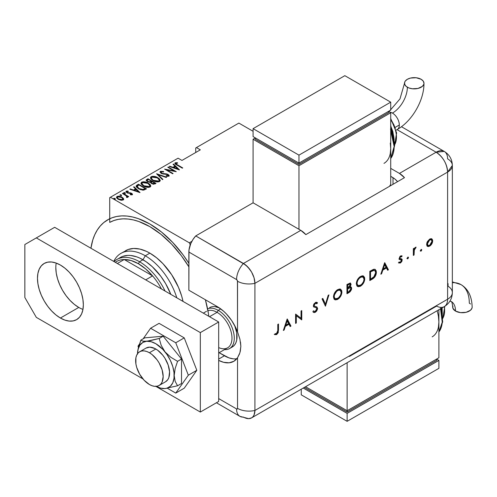 <?xml version="1.0" encoding="UTF-8"?>
<svg xmlns="http://www.w3.org/2000/svg" width="497" height="497" viewBox="0 0 497 497"><rect width="100%" height="100%" fill="white"/><g stroke="black" fill="none" stroke-linecap="round" stroke-linejoin="round"><path stroke-width="0.75" d="M109.719 222.401A81.098 46.824 60 0 1 149.864 226.651L138.818 221.513L133.426 219.935L128.183 219.047L123.15 218.848L118.361 219.345L113.875 220.531L109.719 222.401L109.719 197.644L109.719 222.401M174.938 163.544L175.211 162.78C174.789 163.668 175.354 164.426 176.907 165.041L182.331 168.172L182.741 167.936L176.124 164.035L175.882 163.37L177.653 163.146L177.286 162.649L175.112 162.842L174.888 163.407L175.342 164.029L182.331 168.172L182.741 167.936L177.398 164.855L177.398 165.327L176 163.271L177.653 163.146L177.286 162.649L175.211 162.78L174.869 163.258M190.003 245.593L190.003 243.996L190.798 243.536L190.003 243.996L190.003 245.593M195.737 147.982L195.737 152.486L195.737 147.982L238.864 123.088L253.085 131.295L238.864 123.088L196.427 147.584L200.328 149.839L196.427 147.584L195.737 147.982M191.879 241.325L189.32 242.803L110.409 197.247L178.075 158.183L181.977 160.432L200.328 149.839L181.977 160.432L178.075 158.183L110.409 197.247L189.32 242.803L190.003 243.996L189.32 242.803L191.879 241.325M116.565 197.539L117.075 196.458L116.522 197.259L118.243 199.272L120.814 200.192L123.144 199.968L123.275 198.204L120.286 196.427L118.305 196.141L116.851 196.613L116.546 197.489L117.367 198.663L121.119 200.235L123.25 199.9L123.536 198.62L123.647 199.421M127.462 197.471L127.431 196.377L127.431 196.905L127.431 196.377L128.294 196.874L128.704 196.638L122.84 193.252L122.424 193.488L126.629 196.11L126.952 196.874L126.468 197.098L126.859 197.589L127.692 197.222L127.431 196.377L128.294 196.874L128.704 196.638L122.84 193.252L122.84 193.724L122.84 193.252L122.424 193.488L126.325 195.837L126.859 197.589L127.723 197.054M131.407 194.88L131.5 194.308L130.226 194.333L130.444 194.787L132.208 194.731L132.482 194.271L132.04 193.619L130.525 192.886L127.431 192.569L126.791 191.799L128.319 191.513L128.058 191.034L126.337 191.115L125.958 191.786L127.139 192.873L131.438 193.731L131.438 194.339L130.226 194.333L130.444 194.787L132.022 194.812L132.488 194.327M137.004 185.07L136.116 185.977L136.408 187.009L140.216 189.568L143.565 190.14L146.509 188.854L138.483 184.219L137.004 185.07L137.004 185.598L138.483 184.747L138.483 184.219L137.004 185.07L136.091 186.17L138.483 188.736L143.745 190.115L146.509 188.854L138.483 184.219L138.849 184.959L138.483 184.747L137.004 185.598L137.004 185.07M147.951 178.752L146.193 180.026L147.454 181.672L150.448 182.312L151.399 183.468L153.281 184.213L155.977 183.387L147.951 178.752L148.317 179.492L147.951 178.752L146.174 180.194L147.454 181.672L150.448 182.312L151.622 183.604L155.083 183.909L155.977 183.387L147.951 178.752M156.598 173.757L162.463 179.641L162.91 179.386L158.096 174.683L166.234 177.466L166.688 177.205L156.598 173.757L162.463 179.641L162.91 179.386L158.096 174.683L166.234 177.466L166.688 177.205L156.598 173.757M167.818 167.284L174.13 170.925L164.625 169.123L172.652 173.757L173.068 173.521L166.737 169.868L176.255 171.682L168.228 167.042L167.818 167.284L174.13 170.925L164.625 169.123L172.652 173.757L173.068 173.521L166.737 169.868L176.255 171.682L168.228 167.042L167.818 167.284M179.448 169.837L173.478 164.016L173.031 164.271L174.944 166.141L172.937 167.296L169.707 166.191L169.26 166.452L179.342 169.899L173.478 164.016L173.031 164.271L174.944 166.141L172.937 167.296L169.707 166.191L169.26 166.452L179.448 169.837M168.079 174.975L168.104 174.459L166.619 173.907L166.619 174.335L166.619 173.907L164.755 173.72L164.755 174.192L164.755 173.72L162.618 173.478L162.618 173.894L162.618 173.478L161.662 173.118L161.662 173.565L161.227 171.8L163.606 171.968L163.6 171.502L163.6 171.968L163.6 171.502L160.413 171.316L160.065 172.117L161.071 173.248L162.954 173.975L167.11 174.447L168.278 175.453L167.619 175.82L166.147 175.615L166.253 176.124L168.843 176.199L169.042 175.273L167.775 174.285L162.618 173.478L161.214 172.782L161.227 171.8L163.606 171.968L163.6 171.502L160.413 171.316L160.413 171.85L162.022 171.664L160.413 171.85L160.413 171.316L160.028 171.894L161.239 173.347L167.725 174.72L168.067 175.696L166.147 175.615L166.253 176.124L168.843 176.199L169.173 175.683M157.797 177.659L155.12 176.565L152.834 176.273L151.138 176.677L150.448 177.665L151.187 179.231L152.896 180.535L155.163 181.529L157.897 181.945L159.612 181.529L160.276 180.529L159.506 178.963L157.797 177.659L157.797 178.156L157.797 177.659C155.828 176.373 153.61 176.044 151.138 176.677L150.448 177.696L152.896 180.535C154.878 181.846 157.12 182.175 159.612 181.529L160.276 180.492L157.797 177.659M148.33 183.126L145.652 182.032L143.366 181.74L141.664 182.144L140.974 183.132L141.508 184.455L143.428 186.002L145.696 186.996L148.429 187.412L150.144 186.996L150.802 185.996L150.038 184.43L148.33 183.126L148.33 183.623L148.33 183.126C146.36 181.84 144.136 181.511 141.664 182.144L140.974 183.163L143.428 186.002C145.41 187.313 147.652 187.642 150.144 186.996L150.802 185.959L148.33 183.126M140.024 192.6L134.06 186.773L133.606 187.034L135.519 188.897L133.519 190.053L130.282 188.953L129.835 189.208L140.024 192.6L134.06 186.773L133.606 187.034L135.519 188.897L133.519 190.053L130.282 188.953L129.835 189.208L140.024 192.6M125.207 193.308L124.946 192.687L123.865 192.538L123.865 192.96L123.865 192.538L124.126 193.159L125.207 193.308L124.834 192.625L123.753 192.699L124.933 193.376L125.325 193.153L125.051 192.749L125.207 193.842M121.398 195.507L121.138 194.886L120.057 194.737L120.057 195.159L120.057 194.737L120.317 195.358L121.398 195.507L121.026 194.824L119.945 194.892L121.119 195.576L121.516 195.352L121.243 194.948L121.398 196.042M115.223 199.073L114.962 198.452L113.881 198.303L113.881 198.725L113.881 198.303L114.142 198.924L115.223 199.073L114.85 198.39L113.763 198.458L114.944 199.142L115.341 198.918L115.068 198.514L115.223 199.601M188.86 266.827L181.362 255.719L171.546 244.077L160.91 234.267L149.864 226.651A81.098 46.824 60 0 1 188.86 266.827M109.719 197.644L110.409 197.247L109.719 197.644M175.211 162.78L175.211 163.308L177.286 163.178M177.286 163.134L177.286 162.649L177.286 163.134M176.174 164.606L176 163.271M176.267 164.675L175.832 164.016M177.019 163.146L174.913 163.594M169.707 166.601L169.707 166.191L169.707 166.601M172.937 167.706L172.937 167.296L172.937 167.706M173.068 167.75L174.944 166.669L174.944 166.141L174.944 166.669L173.068 167.75M173.372 164.606L173.478 164.016L173.478 164.544L178.758 169.694L173.372 164.606M177.851 168.974L173.975 167.651L173.975 168.061L173.975 167.651L175.553 166.737L177.851 169.384L177.851 168.974L173.975 167.651L175.553 166.737L177.851 168.974M168.228 167.52L168.228 167.042L168.228 167.52M174.13 170.98L175.037 171.508L174.13 170.98M166.737 170.341L166.737 169.868L166.737 170.341M165.83 169.819L166.737 169.999L165.83 169.819M174.13 171.328L174.13 170.925L174.13 171.328M160.941 172.782L161.227 171.8M161.227 172.329L161.662 173.646M168.843 176.199L168.104 174.459L169.11 175.938M167.433 176.354L168.067 176.224L168.067 175.696M168.278 175.981L168.067 176.224L167.725 175.248M162.432 171.732L162.022 171.664M168.067 176.224L167.365 176.348M169.148 176.037L167.887 174.876M161.419 173.49L160.997 173.024M157.182 174.49L158.096 174.801L157.182 174.49M158.096 175.211L158.096 174.683L158.096 175.211L162.575 179.579L158.096 175.211M158.183 178.423L160.245 180.746M150.479 177.982L151.138 176.677L151.138 177.205L153.256 176.808M160.251 180.784L158.127 178.392M153.772 176.851L151.498 177.031L150.448 178.193M152.784 180.498L151.38 178.473M159.332 180.591L158.897 181.511L157.375 181.927L158.767 181.591L158.767 181.063L153.312 180.299L153.312 180.765L151.374 178.069L151.976 177.143L157.387 177.901L159.332 180.15L158.767 181.591L159.332 180.15M151.374 178.069L152.536 180.318M151.349 181.243L152.125 181.691L151.349 181.243M154.747 183.2L155.524 183.654L154.747 183.2M146.23 180.461L146.677 179.485L146.677 180.013L147.951 179.28L146.193 180.56M149.939 182.362L150.113 181.79L150.113 182.324L151.076 181.877L151.076 181.349L150.113 181.79L147.864 181.436L147.106 180.51L148.361 179.467L151.349 181.188L151.349 181.716L151.349 181.188L151.349 181.716L149.821 182.38M147.597 181.79L147.118 181.156M153.498 184.244L154.182 184.002L154.182 183.474L152.02 183.356L151.274 182.48L152.169 181.666L154.747 183.151L154.747 183.679L154.747 183.151L154.182 183.474L154.182 184.002L154.747 183.679L153.38 184.257M151.293 183.126L151.622 183.604M152.02 183.356L151.274 182.486L152.169 181.666L154.747 183.151L153.38 183.728L152.02 183.356M147.864 181.436L147.118 180.399L148.361 179.467L151.349 181.188L149.821 181.852L147.864 181.436M147.106 180.51L147.472 181.678M148.709 183.89L150.777 186.213M141.005 183.449L141.664 182.144L141.664 182.672L143.788 182.275M150.784 186.251L148.653 183.859M144.304 182.318L142.03 182.498L140.974 183.66M143.316 185.965L141.912 183.94M149.864 186.058L149.429 186.978L147.907 187.394L149.299 187.058L149.299 186.53L143.838 185.766L143.838 186.232L141.906 183.536L142.509 182.61L147.92 183.368L149.864 185.617L149.299 187.058L149.864 185.617M141.906 183.536L143.068 185.785M145.273 188.667L146.05 189.121L145.273 188.667M136.128 186.45L137.004 185.598L136.116 186.505M142.496 190.134L143.229 190.065L143.229 189.537L143.229 190.065L144.938 189.338L145.273 188.618L143.229 189.537L138.899 188.5L137.166 186.164L138.893 184.934L145.273 188.618L145.273 189.146L144.552 189.556L142.322 190.127M138.135 188.531L137.079 187.021M138.899 188.5L138.899 188.966L138.899 188.5L137.514 187.444L137.079 186.493L138.893 184.934L145.273 188.618L142.322 189.599L138.899 188.5M138.085 188.493L137.079 187.058L137.166 186.164M130.282 189.363L130.282 188.953L130.282 189.363M133.519 190.469L133.519 190.053L133.519 190.469M133.643 190.513L135.519 189.432L135.519 188.897L135.519 189.432L133.643 190.513M133.948 187.363L134.06 186.773L134.06 187.301L139.34 192.457L133.948 187.363M138.427 191.736L134.55 190.407L134.55 190.823L134.55 190.407L136.135 189.494L138.427 192.146L138.427 191.736L134.55 190.407L136.135 189.494L138.427 191.736M126.008 191.904L126.244 191.165L126.903 192.743L131.208 193.569L131.5 194.836L131.208 194.097M131.5 193.793L131.593 193.314L130.525 192.886L130.525 193.327L130.525 192.886L129.108 192.78L129.108 193.277L129.108 192.78L127.959 192.743L127.959 193.165L127.282 192.488L127.282 192.935L126.977 191.575L128.319 191.513L128.058 191.034L128.058 191.475L128.058 191.034L126.244 191.165L125.934 191.631M126.244 191.165L126.244 191.693L127.244 191.482M126.778 192.395L126.977 191.575M126.977 192.103L127.282 193.016M132.208 194.731L131.593 193.314L132.401 194.569M132.457 194.7L131.351 193.712M132.364 194.507L132.04 194.153M127.592 191.494L125.971 191.985M123.865 192.538L124.126 193.159M123.865 193.066L124.946 193.215L124.946 192.687M125.138 193.352L123.927 193.041M126.039 195.625L127.431 196.433L126.039 195.625M126.816 197.539L126.816 197.017L126.816 197.539M126.816 197.545L126.816 197.017M120.057 194.737L120.317 195.358M120.057 195.265L121.138 195.414L121.138 194.886M121.33 195.551L120.119 195.24M123.685 199.701L123.536 198.62L121.945 197.135L117.075 196.458L117.075 196.992L118.385 196.669M123.666 199.502L121.945 197.663L121.945 197.135L121.945 197.638L123.536 199.148L123.536 198.62M118.895 196.688L117.335 196.862L116.528 197.7M118.292 199.334L117.516 198.545L117.497 197.657M122.802 199.222L122.597 199.962L121.734 200.297M122.424 199.552L118.646 199.03L118.646 199.49L117.36 197.526L117.795 196.874L121.529 197.371L122.834 198.93L122.424 200.08L122.424 199.552L119.466 199.421L117.721 198.297L117.497 197.123L119.156 196.632L121.138 197.166L122.672 198.39L122.424 199.552M121.846 200.279L122.424 200.08L122.834 198.93M117.36 197.526L118.081 199.179M113.881 198.303L114.142 198.924M113.881 198.831L114.962 198.98L114.962 198.452M115.155 199.117L113.943 198.806M153.312 180.299L151.927 179.231L151.38 177.945L151.976 177.143L153.349 176.802L157.114 177.746L158.698 178.889L159.332 180.063L158.897 180.983L157.375 181.393L153.312 180.299M143.838 185.766L141.906 183.635L142.378 182.691L143.881 182.269L147.646 183.213L149.23 184.356L149.864 185.53L149.429 186.45L147.907 186.86L143.838 185.766M145.273 255.781L142.981 259.757A45.413 26.223 60 0 1 170.794 294.354L165.687 283.725L160.823 276.307L152.306 266.734L146.13 261.751L139.837 258.117L136.718 256.85L130.692 255.483L127.841 255.396L122.61 256.409L116.832 259.496A45.413 26.223 60 0 1 139.539 261.745L138.396 263.727A43.792 25.285 60 0 1 152.579 275.891A43.792 25.285 60 0 1 161.475 288.974A43.792 25.285 -120 0 0 152.579 275.891L145.696 268.952L138.396 263.727L131.096 260.521L124.207 259.515L152.579 275.891L145.702 279.867L152.579 275.891L124.207 259.515A43.792 25.285 60 0 1 138.396 263.727L139.539 261.745A45.413 26.223 60 0 1 165.06 291.043A45.413 26.223 -120 0 0 139.539 261.745L142.981 259.757L145.273 255.781A48.656 28.093 60 0 1 176.808 297.827A48.656 28.093 -120 0 0 145.273 255.781L149.864 253.135L145.273 255.781A48.656 28.093 -120 0 0 113.738 261.416A48.656 28.093 60 0 1 120.945 253.371A48.656 28.093 60 0 1 145.273 255.781M125.536 250.724A48.656 28.093 -120 0 1 149.864 253.135L156.574 257.775L163.028 263.758L171.689 274.754L178.473 287.309L181.653 296.013L183.026 301.418A48.656 28.093 -120 0 0 149.864 253.135L146.491 251.376L139.874 249.078L133.643 248.463L128.033 249.55L120.945 253.371M149.864 223.998A84.341 48.694 60 0 1 188.86 263.273L182.995 254.737L172.689 242.418L161.5 232.037L149.864 223.998L138.228 218.605L132.55 216.972L127.039 216.065L121.753 215.897L116.727 216.475L112.03 217.785L107.694 219.823A84.341 48.694 60 0 1 149.864 223.998M208.355 313.203L205.379 299.753A84.341 48.694 60 0 1 208.79 316.291M107.694 219.823A84.341 48.694 60 0 0 90.932 248.245L92.79 239.927L94.765 234.702L97.269 230.036L100.276 225.973L103.761 222.563L109.719 218.649M118.621 258.614A45.413 26.223 60 0 1 142.981 259.757L139.539 261.745A45.413 26.223 -120 0 0 114.024 261.577A45.413 26.223 60 0 1 116.832 259.496M115.31 262.323A43.792 25.285 60 0 1 124.207 259.515A43.792 25.285 -120 0 0 116.497 261.559L115.248 262.286M117.329 263.485L124.207 259.515L117.329 263.485M209.616 307.631A22.707 13.108 60 0 1 219.407 307.941L214.828 306.618M232.329 346.962L234.323 345.303L235.808 342.955L236.721 340.004L236.721 332.773L234.696 325.597A22.707 13.108 60 0 1 232.323 346.962L229.571 348.552A22.707 13.108 60 0 1 224.551 349.584A22.707 13.108 -120 0 0 233.95 334.239A22.707 13.108 -120 0 0 218.22 310.345L217.071 312.333A21.085 12.177 60 0 1 231.962 337.214A21.085 12.177 60 0 1 218.68 347.589M155.828 349.018L149.404 352.727A19.464 11.238 60 0 1 162.121 369.874A19.464 11.238 60 0 1 159.139 385.473A19.464 11.238 60 0 1 149.404 384.51A19.464 11.238 60 0 1 136.687 367.358A19.464 11.238 60 0 1 139.676 351.758A19.464 11.238 60 0 1 149.404 352.727L155.828 349.018M218.68 352.969L227.614 347.807A21.085 12.177 -120 0 0 230.85 330.915A21.085 12.177 -120 0 0 217.071 312.333L209.504 316.701L217.071 312.333A21.085 12.177 -120 0 0 207.926 310.668A21.085 12.177 60 0 1 217.071 312.333L218.22 310.345A22.707 13.108 60 0 1 233.056 330.356A22.707 13.108 60 0 1 229.571 348.552M220.749 308.885L218.22 310.345L220.749 308.885M207.584 308.854A22.707 13.108 60 0 1 218.22 310.345A22.707 13.108 -120 0 0 207.584 308.854M149.404 352.727L146.721 351.478L144.136 350.894L141.757 350.988L139.676 351.758L137.961 353.181L136.687 355.193L135.905 357.722L135.905 363.922L136.687 367.358L139.676 374.235L144.136 380.261L149.404 384.51L152.088 385.753L154.673 386.337L157.052 386.244L159.139 385.473L160.848 384.051L162.121 382.038L163.165 376.564L162.121 369.874L159.139 362.996L157.052 359.816L152.088 354.578L149.404 352.727M56.204 263.075A32.442 18.731 -120 0 0 78.756 307.432L60.404 318.03A32.442 18.731 60 0 1 39.213 289.44A32.442 18.731 60 0 1 44.183 263.447A32.442 18.731 60 0 1 60.404 265.056L55.931 262.981L51.626 262L47.662 262.161L44.183 263.447L41.332 265.814L39.213 269.169L37.909 273.387L37.468 278.295L37.909 283.719L39.213 289.44L41.332 295.243L44.183 300.902L47.662 306.208L51.626 310.942L55.931 314.936L60.404 318.03L64.877 320.105L69.182 321.081L73.146 320.919L76.625 319.633L79.477 317.266L81.595 313.911L82.9 309.699L83.341 304.785L82.9 299.362L81.595 293.64L79.477 287.838L76.625 282.178L73.146 276.872L69.182 272.139L64.877 268.144L60.404 265.056A32.442 18.731 60 0 1 81.595 293.64A32.442 18.731 60 0 1 76.625 319.633A32.442 18.731 60 0 1 60.404 318.03L78.756 307.432A32.442 18.731 -120 0 0 82.956 309.407M54.67 227.309L218.68 322L218.68 401.458L200.328 412.056L155.853 386.38L200.328 412.056L218.68 401.458L218.68 322L200.328 332.592L200.328 412.056L200.328 332.592L36.318 237.908L200.328 332.592L218.68 322L54.67 227.309L36.318 237.908L54.67 227.309M55.819 267.703L56.26 273.126L57.565 278.848L59.683 284.651L62.535 290.31L66.014 295.609L69.978 300.35L74.283 304.338L78.756 307.432M24.85 244.524L36.318 237.908L24.85 244.524L24.85 297.498L24.85 244.524M142.956 378.931L36.318 317.366L24.85 297.498L36.318 317.366L142.956 378.931M167.352 388.25L175.752 393.096L184.238 388.194L175.752 393.096L188.332 375.198L196.818 370.296L184.238 388.194L196.818 370.296L188.332 375.198L175.752 342.775L184.238 337.873L196.818 370.296L184.238 337.873L175.752 342.775L150.585 328.244L159.071 323.342L184.238 337.873L159.071 323.342L150.585 328.244L143.173 338.792L150.585 328.244L175.752 342.775L188.332 375.198L175.752 393.096L167.352 388.25M139.377 344.191L138.004 346.142L138.458 347.316L138.004 346.142L139.377 344.191M139.676 351.758L146.093 348.055A19.464 11.238 60 0 1 162.712 355.119L164.905 358.2L168.172 365.003L169.558 371.799L168.862 377.54L167.744 379.733L165.513 381.789M155.828 386.101L160.574 388.12L165.004 388.555L177.559 385.784L181.517 383.498L177.559 385.784L175.155 381.336L174.18 375.502L175.149 368.569L177.559 361.319L181.517 359.033L181.517 383.498L181.517 359.033L177.559 361.319L170.757 357.244L165.004 351.857L161.19 345.347L159.208 338.488L163.165 336.202L181.517 359.033L163.165 336.202L159.208 338.488L149.349 340.892L144.484 341.333L142.838 341.128L140.862 340.128L144.82 337.842L163.165 336.202L144.82 337.842L140.862 340.128L138.452 347.353L137.706 351.124M162.817 388.629L160.015 388.002L162.817 388.629L165.004 388.555L166.998 388.169L170.384 386.212L172.782 382.808L174.018 378.18L174.018 372.644L172.782 366.587L170.384 360.412L166.998 354.547L162.848 349.385L155.828 343.719L151.076 341.7L146.652 341.259L142.85 342.433L139.937 345.135L138.104 349.192L137.476 354.311M146.056 348.074L149.74 347.142L154.927 348.534L157.624 350.192L162.712 355.119A19.464 11.238 60 0 1 165.557 381.764L159.139 385.473M137.483 353.796A25.95 14.985 60 0 1 137.681 351.261A25.95 14.985 60 0 1 146.652 341.259L142.838 341.128L140.862 340.128L137.731 350.913M146.652 341.259A25.95 14.985 60 0 1 165.004 351.857L161.19 345.347L159.208 338.488L146.652 341.259M165.004 351.857A25.95 14.985 60 0 1 174.18 375.502L175.149 368.569L177.559 361.319L170.757 357.244L165.004 351.857M174.18 375.502A25.95 14.985 60 0 1 165.004 388.555L177.559 385.784L175.155 381.336L174.18 375.502M165.004 388.555A25.95 14.985 60 0 1 158.574 387.443A25.95 14.985 60 0 1 156.282 386.355M248.804 418.648A16.221 9.362 -120 0 0 254.918 410.466A16.221 9.362 180 0 1 237.529 408.372A1.354 0.783 60 0 1 236.572 408.925L218.68 398.594L236.572 408.925L237.249 408.988L237.529 408.372A16.221 9.362 0 0 0 254.918 410.466L254.048 415.032L252.985 416.71L251.563 417.89L248.599 418.654L251.563 417.89L252.985 416.71L254.048 415.032L254.918 410.466L254.918 283.327L254.048 277.755L251.563 272.027L249.823 269.374L245.692 265.013L195.737 235.92L192.929 239.56L190.73 243.692L188.978 250.047L188.86 290.217L217.531 306.767L223.532 311.159L226.402 313.949L231.627 320.497L235.87 327.933L237.529 331.822L237.454 280.768L236.572 279.575L188.86 252.029L188.86 290.217L217.531 306.767A32.442 18.731 60 0 1 237.529 331.822L239.927 339.221L240.852 346.272L239.933 352.659L237.529 357.778L233.888 361.269L229.117 362.804L223.532 362.288L218.68 360.375A32.442 18.731 60 0 0 233.752 361.35L233.758 361.344A32.442 18.731 60 0 0 237.529 357.778L237.529 408.372L237.529 357.778L239.442 354.081L240.331 351.149L240.852 346.272L240.505 342.06M233.192 358.822L228.887 357.846L219.121 352.715L224.414 355.771L218.68 359.082L224.414 355.771A32.442 18.731 -120 0 0 236.82 358.722M239.889 416.324A16.221 9.362 120 0 1 236.572 408.925A16.221 9.362 -60 0 0 239.927 416.349A16.221 9.362 -60 0 0 243.449 417.089A16.221 9.362 60 0 0 251.563 417.89A16.221 9.362 60 0 0 254.918 410.466L447.604 299.225A16.221 9.362 0 0 0 452.351 292.603A16.221 9.362 180 0 1 447.604 299.225A16.221 9.362 60 0 1 444.243 306.649A16.221 9.362 -120 0 0 447.604 299.225L447.604 172.086L452.351 165.464A16.221 9.362 180 0 1 447.604 172.086C446.921 163.65 443.1 157.027 436.13 152.219A16.221 9.362 -60 0 1 444.243 151.417L436.13 152.219L399.433 173.41L404.477 177.671L305.841 234.621L300.797 230.353L243.449 263.466A16.221 9.362 60 0 1 254.918 283.327L254.918 410.466L254.918 283.327L447.604 172.086L447.604 299.225L254.918 410.466L254.918 283.327L447.604 172.086A16.221 9.362 -120 0 0 436.13 152.219L397.004 129.63L436.13 152.219L399.433 173.41A16.221 9.362 60 0 1 404.477 177.671L305.841 234.621A16.221 9.362 -120 0 0 300.797 230.353L253.085 202.807L195.737 235.92L243.449 263.466L195.737 235.92A16.221 9.362 120 0 0 188.86 252.029L236.572 279.575A16.221 9.362 -60 0 1 243.449 263.466A16.221 9.362 120 0 0 236.572 279.575A1.354 0.783 60 0 1 237.529 281.234A16.221 9.362 0 0 0 254.918 283.327A16.221 9.362 -120 0 0 243.449 263.466L195.737 235.92L253.085 202.807L300.797 230.353L243.449 263.466L247.841 267.007L251.563 272.027L254.048 277.755L254.918 283.327A16.221 9.362 180 0 1 237.529 281.234L237.529 331.822L239.927 339.221M420.443 250.681L420.742 251.153L421.369 250.861L421.586 249.475L420.493 250.358L421.114 251.066L421.785 249.91L421.114 249.519L420.443 250.681L421.114 251.066M407.167 258.347L407.465 258.819L408.093 258.527L408.31 257.142L407.217 258.018L407.838 258.732L408.503 257.57L407.838 257.185L407.167 258.347L407.838 258.732M384.628 262.745L380.82 274.214L381.603 273.76L382.827 270.082L386.461 267.982L387.648 270.269L388.437 269.815L384.728 262.683L380.82 274.214L381.603 273.76L382.827 270.082L386.461 267.982L387.648 270.269L388.437 269.815L384.628 262.745M356.318 283.762L356.939 285.949L358.2 286.719L360.139 286.365L362.176 284.862L363.537 283.004L364.686 279.836L364.593 277.506L363.518 276.083L362.127 275.829L359.666 277.009L357.772 279.171L356.622 281.718L356.318 283.762L357.536 286.465L360.555 286.148C363.127 284.39 364.531 281.954 364.761 278.842L363.549 276.096L360.487 276.438C357.927 278.221 356.535 280.662 356.318 283.762M333.468 296.951L334.083 299.144L335.351 299.908L337.289 299.561L339.327 298.051L340.687 296.193L341.837 293.031L341.743 290.702L340.669 289.273L339.277 289.024L336.817 290.198L334.922 292.366L333.773 294.907L333.468 296.951L334.686 299.66L337.705 299.343C340.277 297.579 341.681 295.143 341.911 292.037L340.7 289.291L337.637 289.633C335.077 291.41 333.686 293.851 333.468 296.951M316.154 307.823L314.707 307.177L316.614 308.084L316.9 308.83L315.328 311.308L314.147 311.364L313.564 310.78L312.886 311.644L313.626 312.42L315.328 312.259L316.626 311.066L317.577 308.954L316.987 307.053L314.545 306.164L314.123 305.338L315.079 303.624L315.999 303.282L316.862 303.766L317.515 302.822L316.03 302.226L313.986 303.884L313.433 305.332L313.663 306.736L316.459 307.96L316.887 309.004L315.328 311.308L314.272 311.426L313.564 310.78L312.886 311.644L313.309 312.178L314.179 312.588L315.328 312.259L313.402 312.265L315.328 312.259L317.62 308.426L316.8 306.929L314.539 306.164M287.154 319.018L283.346 330.486L284.129 330.033L285.353 326.355L288.993 324.255L290.18 326.541L290.962 326.088L287.254 318.956L283.346 330.486L284.129 330.033L285.353 326.355L288.993 324.255L290.18 326.541L290.962 326.088L287.154 319.018M277.786 330.592L277.295 333.021L276.407 333.742L275.121 333.686L274.698 334.649L276.636 334.599L278.245 332.63L278.506 324.013L277.786 324.423L277.786 330.592L276.674 333.624L275.121 333.686L274.698 334.649L276.636 334.599L278.506 330.269L278.506 324.013L277.786 324.423L277.786 330.592M296.311 323L296.311 315.719L301.766 319.851L301.766 310.582L301.045 310.998L301.045 318.291L295.591 314.147L295.591 323.417L296.311 323L295.591 322.888L296.311 323L296.311 315.719L301.766 319.851L301.766 310.582L301.045 310.998L301.045 318.291L295.591 314.147L295.591 323.417L296.311 323M325.442 306.183L328.939 294.889L328.169 295.336L325.492 304.189L322.814 298.43L322.044 298.871L325.442 306.183L328.939 294.889L328.169 295.336L325.492 304.189L322.814 298.43L322.044 298.871L325.442 306.183M346.956 293.764L350.074 291.807L351.491 289.589L351.485 287.434L350.143 286.918L351.068 284.414L350.286 283.035L346.956 284.495L346.956 293.764L349.124 292.509L351.69 288.397L351.099 287.011L350.143 286.918L351.068 284.414L350.509 283.128L346.956 284.495L346.956 293.764M372.29 279.134L374.639 277.227L376.13 274.232L376.254 270.94L375.024 269.299L373.346 269.405L369.805 271.3L369.805 280.569L372.29 279.134L371.831 278.867L369.805 280.041L371.831 278.867L372.29 279.134C374.875 277.612 376.241 275.319 376.391 272.25L375.272 269.424L373.974 269.225L369.805 271.3L369.805 280.569L372.29 279.134M401.073 256.508L401.651 255.744L401.185 256.564L400.16 256.452L401.632 256.843L402.123 255.98L401.831 255.812L400.035 256.346L399.141 258.651L399.619 259.571L401.309 259.931L401.421 260.95L400.47 262.155L399.308 262.112L398.83 263.012L400.507 262.963L401.943 261.279L402.017 259.204L400.147 258.633L399.861 258.067L400.47 256.819L401.632 256.843L402.123 255.98L400.619 255.887L399.141 258.521L399.594 259.558M413.342 255.433L414.063 255.017L414.343 249.749L416.119 247.171L415.051 247.643L414.063 249.239L414.063 248.245L413.342 248.662L413.342 255.433L414.063 255.017L414.194 250.339L416.119 247.171L415.492 247.301L414.063 249.239L414.063 248.245L413.342 248.662L413.342 255.433M431.887 238.951L429.656 239.119L427.426 241.53L426.824 242.99L426.674 245.052L427.507 246.375L428.489 246.568L430.253 245.735L432.471 242.368L432.645 240.262L432.073 239.094L431.16 238.69L429.973 238.951L427.426 241.53L426.619 244.4L427.538 246.394L429.656 246.133C431.514 244.884 432.52 243.139 432.694 240.896L431.769 238.877M393.009 177.659L393.009 184.294L393.009 177.659M390.717 176.323L392.549 177.386A16.221 9.362 60 0 1 397.594 181.647L394.786 178.926L390.717 176.323M399.433 173.41L390.717 168.377L399.433 173.41M444.243 151.417A16.221 9.362 -60 0 1 447.604 158.841A16.221 9.362 180 0 1 452.351 165.464C452.158 159.332 449.456 154.654 444.243 151.417L401.452 126.716M442.784 318.297A22.707 13.108 -120 0 0 444.262 306.637A16.221 9.362 60 0 1 436.59 306.096L349.428 356.424A16.221 9.362 -120 0 1 348.969 356.169M448.052 283.601L448.052 286.247A16.221 9.362 180 0 1 452.351 292.603L452.351 165.464M274.661 334.556L276.419 334.183L277.786 332.363L278.047 324.274L278.047 330.008L278.506 330.269L278.047 330.008L276.177 334.332L276.636 334.599L274.238 334.382M287.08 319.236L290.962 326.088L289.968 326.138L290.503 325.827L287.08 319.236M288.533 323.994L288.993 324.255L288.533 323.994L284.893 326.094L285.353 326.355L284.893 326.094L283.669 329.766L284.129 330.033L283.563 329.834L284.893 326.094L288.533 323.994M285.284 324.914L286.738 320.534L288.614 323.522L285.744 325.181L285.284 324.914L285.744 325.181L287.198 320.801L286.738 320.534L285.284 324.914M295.672 314.098L301.045 318.291L295.672 314.098M301.312 310.842L301.312 319.583L301.766 319.851L301.219 319.639L301.312 310.842M295.852 315.458L296.311 315.719L295.852 315.458L295.852 322.733L295.852 315.458M313.452 310.923L314.147 311.364M315.862 307.606L316.614 308.084M316.732 302.263L317.515 302.822L316.949 302.362L315.378 302.487L313.402 305.792L313.998 307.047M313.849 306.941L313.39 306.68M316.409 303.499L314.837 303.22L316.862 303.766L317.515 302.822L317.055 302.555L316.446 303.443L316.856 302.362M315.918 303.139L316.862 303.766M314.651 306.227L314.123 305.338L315.297 303.481L314.837 303.22L313.663 305.071L314.191 305.966L313.756 304.531L314.62 303.356L315.539 303.015M316.552 306.804L317.62 308.426L317.161 308.165L314.868 311.998L316.98 309.252L317.111 307.711L316.533 306.786M317.111 307.711L316.98 307.332M313.688 306.86L315.999 307.693M315.098 307.283L315.471 307.419M313.812 311.159L313.421 310.898M322.553 298.579L325.492 304.189L322.553 298.579M328.287 295.268L325.168 305.593L328.287 295.268M340.457 289.167L341.911 292.037L341.451 291.77C341.222 294.883 339.818 297.318 337.246 299.076L337.705 299.343L334.469 299.511M334.891 299.648L336.419 299.467L338.078 298.504M339.457 297.094L341.147 293.82L341.433 292.261L341.147 290.055L340.209 289.005M334.767 298.448L333.748 296.647M335.289 292.074L337.214 290.298L340.234 290.291L341.19 292.447C340.979 295.007 339.811 296.995 337.674 298.405L335.146 298.666L333.729 296.268L334.158 294.087L335.295 292.062M340.004 290.186L337.214 290.298L339.426 289.881M333.729 296.268L334.189 296.535C334.394 293.988 335.556 292 337.674 290.565L337.214 290.298C335.102 291.733 333.941 293.727 333.729 296.268L335.146 298.666M350.261 283.035L351.068 284.414L350.615 284.147L349.683 286.657L350.143 286.918L349.683 286.657L350.596 284.452L350.161 282.936M350.851 286.918L351.69 288.397L351.23 288.136L348.664 292.242L349.124 292.509L348.664 292.242L346.956 293.23L350.453 290.534L351.217 288.415L350.814 286.881M347.695 288.409L350.118 287.676L347.695 288.409L347.217 288.682L348.155 288.676L347.695 288.409M347.217 292.13L347.217 288.682L347.676 288.95L349.652 287.918L349.192 287.651L350.565 287.937L350.969 288.813L348.701 291.801L347.676 292.398L347.217 292.13L347.676 292.398L347.676 288.95L347.217 288.682L347.217 292.13M350.031 284.116L350.348 284.843L349.956 286.135L347.676 287.999L347.676 285.029L347.217 284.762L347.217 287.732L347.676 287.999L347.676 285.029L350.031 284.116L349.596 283.862L347.217 284.762L347.676 285.029L350.056 284.129L350.348 284.843L347.676 287.999L347.217 287.732L347.217 284.762L349.671 283.917M363.307 275.978L364.761 278.842L364.301 278.581C364.071 281.687 362.667 284.122 360.095 285.887L360.555 286.148L357.318 286.322M357.741 286.452L359.269 286.278L360.928 285.315M362.307 283.905L363.997 280.625L364.282 279.065L363.997 276.866L363.058 275.816M357.616 285.253L356.597 283.458M362.853 276.997L360.064 277.109L363.083 277.102L364.04 279.258C363.829 281.818 362.661 283.799 360.524 285.216L358.002 285.477L356.579 283.079L356.722 281.83L357.604 279.668L359.058 277.854L360.741 276.786L362.282 276.692M356.579 283.079L357.039 283.34C357.25 280.799 358.405 278.811 360.524 277.369L360.064 277.109C357.952 278.544 356.79 280.532 356.579 283.079L358.002 285.477M375.03 269.306L376.391 272.25L375.931 271.983C375.782 275.052 374.415 277.351 371.831 278.867L374.179 276.959L375.508 274.487L375.9 271.306L374.993 269.281M374.788 270.467L373.098 270.082L373.558 270.343L373.098 270.082L370.632 271.244L371.091 271.511L370.066 271.567L370.526 271.834L373.558 270.343L374.788 270.467L375.67 272.66L373.738 277.109L370.526 279.202L370.066 278.941L370.526 279.202L370.526 271.834L370.066 271.567L370.066 278.941L370.066 271.567L372.949 270.12L374.421 270.262M384.554 262.963L388.437 269.815L387.436 269.859L387.977 269.548L384.554 262.963M386.007 267.715L386.461 267.982L386.007 267.715L382.367 269.815L382.827 270.082L382.367 269.815L381.143 273.493L381.603 273.76L381.037 273.555L382.367 269.815L386.007 267.715M382.758 268.641L384.212 264.261L386.082 267.249L383.212 268.908L382.758 268.641L383.212 268.908L384.672 264.522L384.212 264.261L382.758 268.641M401.178 256.582L401.632 256.843M399.861 258.067L400.619 256.719L400.16 256.452L399.402 257.806L400.06 258.57L399.861 258.067M401.048 260.198L400.849 259.67L399.961 259.484L401.309 259.931L401.508 260.465L400.47 262.155L399.308 262.112L398.83 263.012L400.507 262.963L400.048 262.696L401.265 261.434L401.769 259.751L400.048 262.696L400.507 262.963L402.228 260.012L401.769 259.751L401.495 258.856L401.769 259.751L402.228 260.012L401.955 259.123L399.787 258.409M399.681 258.359L400.06 258.57M399.687 258.365L400.439 258.521M401.955 259.123L401.327 258.726M398.712 262.944L400.048 262.696L398.37 262.751M398.973 261.925L399.308 262.112M399.159 259.304L400.42 259.745L398.948 259.142M399.408 259.403L400.539 259.546M401.644 260.577L401.738 260.155M399.6 258.303L399.737 256.856L400.967 256.44M408.025 257.104L408.503 257.57L407.838 257.185M408.503 257.57L408.043 257.309L407.192 258.546M407.118 258.558L407.851 257.968L408 257.036M413.603 248.506L414.063 249.239L413.603 248.506M414.461 248.345L415.498 247.295L415.268 247.854L415.728 248.115L414.628 248.152M413.982 249.196L413.734 250.078L414.194 250.339L413.734 250.078L413.603 252.476L414.063 252.743L413.603 252.476L413.603 254.75L414.063 255.017L413.342 254.905L413.603 252.476M413.61 251.811L413.989 249.19M421.301 249.444L421.785 249.91L421.114 249.519M421.785 249.91L421.326 249.643L420.468 250.879M420.4 250.892L421.127 250.302L421.276 249.37M427.047 246.108L429.203 245.866L431.353 243.623L432.235 240.629L431.427 238.684L432.694 240.896L432.235 240.629C432.061 242.871 431.054 244.617 429.203 245.866L429.656 246.133L427.314 246.239M431.297 239.809L431.974 241.312L431.303 243.592L429.656 245.301L428.01 245.493L427.383 243.437L428.364 241.157L429.656 239.952L429.197 239.691L426.88 243.723L427.339 243.99L429.656 239.952L431.297 239.809L429.197 239.691L431.29 239.802L431.974 241.312L429.656 245.301L428.01 245.493L426.88 243.723L427.265 244.99L426.88 243.723L427.265 242.008L428.967 239.834L430.837 239.542M288.614 323.522L285.744 325.181L287.198 320.801L288.614 323.522M341.19 292.447L340.607 295.013L338.687 297.666L336.357 298.896L334.779 298.386L334.208 296.914L334.444 294.851L336.668 291.31L338.351 290.248L339.886 290.149L340.93 291.074L341.19 292.447M348.155 288.676L350.149 287.831L350.87 288.279L350.957 289.043L350.186 290.67L347.676 292.398L347.676 288.95L348.155 288.676M364.04 279.258L363.456 281.824L361.536 284.477L359.207 285.707L357.629 285.191L357.101 284.079L357.181 282.097L358.064 279.935L359.517 278.121L361.201 277.053L362.735 276.959L363.779 277.879L364.04 279.258M370.526 271.834L374.247 270.293L375.272 270.94L375.67 272.66L375.452 274.269L374.378 276.407L370.526 279.202L370.526 271.834M386.082 267.249L383.212 268.908L384.672 264.522L386.082 267.249M423.978 83.254C424.134 100.326 412.162 121.057 397.308 129.456A9.729 5.616 -120 0 0 399.321 125.002A9.729 5.616 -120 0 0 392.437 113.086A21.11 12.189 120 0 0 407.366 87.23A9.729 5.616 180 0 1 404.515 83.303A9.729 5.616 180 0 1 410.485 78.072A9.729 5.616 180 0 1 421.127 79.284L423.239 81.104L423.978 83.254L423.792 84.353L422.338 86.379L417.971 88.447L412.348 88.77L408.838 87.932L406.155 86.379L404.701 84.353L404.701 82.16L405.254 81.104L407.366 79.284L410.522 78.066L416.144 77.743L421.127 79.284A9.729 5.616 180 0 1 423.978 83.21A9.729 5.616 180 0 1 418.008 88.441A9.729 5.616 180 0 1 407.366 87.23A21.11 12.189 -60 0 1 392.437 113.086A9.729 5.616 60 0 1 399.321 125.002A9.729 5.616 60 0 1 397.265 129.481M399.321 125.002L395.233 127.362L399.321 125.002M390.717 130.587L394.158 146.528L390.717 158.493A32.442 18.731 -120 0 0 390.717 130.587M390.717 126.89L394.127 140.067A25.95 14.985 -120 0 0 390.717 126.89M394.612 144.807A22.707 13.108 -120 0 0 390.717 119.74M390.275 143.093L390.717 148.51L390.717 184.269L389.542 186.294L390.717 184.269L390.717 148.51A32.442 18.731 60 0 1 383.995 163.364M390.717 148.51L390.717 112.757L388.424 111.427L390.717 112.757L390.717 148.51L390.275 153.424M390.717 112.757L298.964 165.725L253.085 139.241L255.377 137.917L253.085 139.241L298.964 165.725L298.964 229.297L298.964 165.725L390.717 112.757M298.964 164.401L388.424 112.757L298.964 164.401L255.377 139.241L298.964 164.401L298.964 163.078L298.964 164.401M253.085 202.807L253.085 139.241L253.085 202.807M255.377 139.241L255.377 137.917L255.377 139.241M388.424 111.427L388.424 112.757L388.424 111.427M253.085 136.594L253.085 128.648L298.964 155.132L298.964 163.078L253.085 136.594L253.085 128.648L344.837 75.674L253.085 128.648L298.964 155.132L390.717 102.158L390.717 110.104L298.964 163.078L298.964 155.132L390.717 102.158L344.837 75.674L390.717 102.158L390.717 110.104L298.964 163.078L253.085 136.594M390.48 129.102L392.5 134.612L393.736 140.048L394.158 145.199M390.717 125.996L392.847 131.543L394.158 139.905M390.717 119.05L393.935 124.915L395.314 128.686M396.165 132.407L396.451 135.929M392.437 113.086A9.729 5.616 -120 0 0 389.679 112.154A9.729 5.616 60 0 1 392.437 113.086M452.351 281.905L460.899 284.564A40.574 23.427 120 0 0 452.351 282.694A40.574 23.427 -60 0 1 460.899 284.564A40.574 23.427 -60 0 1 469.298 303.139L470.51 303.99M452.686 307.158A9.729 5.616 0 0 0 455.538 311.085A21.11 12.189 120 0 0 451.164 301.418A21.11 12.189 -60 0 1 455.538 311.085L460.52 312.619L466.143 312.302L470.51 310.234L471.964 308.208L472.15 307.109C471.858 296.336 468.106 288.825 460.899 284.564M438.447 316.583L438.888 322L438.888 309.743L438.888 322L438.447 326.914M305.549 386.722L347.13 410.733L438.888 357.759L438.888 322L438.888 357.759L347.13 410.733L305.549 386.722M347.13 362.717L347.13 410.733L347.13 362.717M347.13 410.733L347.13 412.056L304.4 387.387L347.13 412.056L347.13 410.733M436.59 360.406L436.59 359.082L436.59 360.406L347.13 412.056L436.59 360.406M347.13 413.38L347.13 421.326L301.257 394.842L301.257 389.201L301.257 394.842L347.13 421.326L347.13 413.38L438.888 360.406L436.59 359.082L438.888 360.406L438.888 368.352L438.888 360.406L347.13 413.38L303.251 388.045L347.13 413.38M438.888 368.352L347.13 421.326L438.888 368.352M437.111 310.768A32.442 18.731 60 0 1 438.888 322A32.442 18.731 60 0 1 432.166 336.854M438.888 331.984A32.442 18.731 -120 0 0 440.553 308.78L442.243 322.193L438.888 331.984M440.665 308.103L441.908 313.539L442.324 318.689M442.299 313.557A25.95 14.985 -120 0 0 441.553 308.196L442.249 316.577M441.771 308.072L442.324 313.396M444.424 306.543L444.622 309.42M452.873 306.015L452.873 308.208L455.538 311.085A9.729 5.616 0 0 0 466.18 312.29A9.729 5.616 0 0 0 472.15 307.065M151.274 182.48L151.274 183.008M116.522 197.259L116.522 197.787M206.528 311.29L203.329 313.135M158.574 387.443L160.394 388.176M216.412 402.769L239.927 416.349L248.662 418.648M251.563 417.89L444.243 306.649C449.462 303.381 452.164 298.703 452.351 292.603M313.626 312.42L313.166 312.159M340.7 289.291L340.24 289.024M340.234 290.291L339.774 290.031M351.099 287.011L350.64 286.75M350.565 287.937L350.105 287.67M363.549 276.096L363.09 275.829M363.083 277.102L362.624 276.835M407.366 258.782L406.906 258.515M420.642 251.115L420.189 250.848M428.01 245.493L427.55 245.226M397.308 129.456L396.072 130.171M390.717 158.605L394.63 145.689L390.717 128.866M394.5 142.999L390.717 125.306M394.618 145L396.625 132.873L390.717 118.516M388.946 111.732L399.986 98.903L404.515 83.26M452.686 307.109C452.407 303.673 451.903 301.772 451.164 301.418L449.816 301.312M444.79 306.32L442.79 318.49M442.106 307.885L442.324 318.602M441.119 308.451L442.69 321.894L438.888 332.095"/></g></svg>
